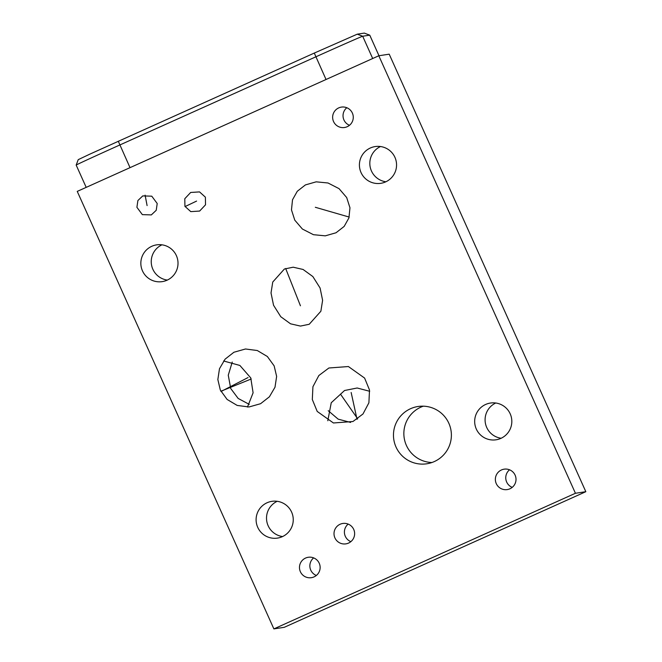 <?xml version="1.0" encoding="UTF-8"?>
<svg xmlns="http://www.w3.org/2000/svg" width="662" height="662" viewBox="0 0 662 662"><rect width="100%" height="100%" fill="white"/><g stroke="black" fill="none" stroke-linecap="round" stroke-linejoin="round"><path stroke-width="0.99" d="M273.878 628.9L575.435 493.273L585.829 491.692L284.271 627.311L273.878 628.9L77.247 191.392L378.805 55.765L389.206 54.176L585.829 491.692M575.435 493.273L378.805 55.765M282.31 536.675A18.594 18.586 81.3 0 1 256.864 524.983A18.594 18.586 81.3 0 1 271.883 501.341A18.594 18.586 81.3 0 1 282.31 536.675M500.877 438.376A18.594 18.586 81.3 0 1 475.432 426.684A18.594 18.586 81.3 0 1 490.451 403.042A18.594 18.586 81.3 0 1 500.877 438.376M385.615 181.901A18.594 18.586 81.3 0 1 360.169 170.208A18.594 18.586 81.3 0 1 375.188 146.567A18.594 18.586 81.3 0 1 385.615 181.901M167.047 280.208A18.594 18.586 81.3 0 1 141.602 268.507A18.594 18.586 81.3 0 1 156.621 244.866A18.594 18.586 81.3 0 1 167.047 280.208M314.02 576.9A10.319 10.319 81.3 0 1 299.894 570.404A10.319 10.319 81.3 0 1 308.227 557.28A10.319 10.319 81.3 0 1 314.02 576.9M348.551 543.08A10.319 10.319 81.3 0 1 334.434 536.592A10.319 10.319 81.3 0 1 342.767 523.468A10.319 10.319 81.3 0 1 348.551 543.08M509.906 488.796A10.319 10.319 81.3 0 1 495.78 482.3A10.319 10.319 81.3 0 1 504.121 469.176A10.319 10.319 81.3 0 1 509.906 488.796M347.186 126.715A10.319 10.319 81.3 0 1 333.06 120.227A10.319 10.319 81.3 0 1 341.393 107.103A10.319 10.319 81.3 0 1 347.186 126.715M205.386 197.168L205.526 204.798L199.634 211.062L190.78 211.625L184.938 206.362L184.789 198.724L190.681 192.46L199.543 191.906L205.386 197.168M151.333 214.91L142.347 214.629L136.91 207.297L137.895 200.536L142.785 195.902L151.772 196.184L157.208 203.515L156.232 210.276L151.333 214.91M434.305 461.571A28.979 28.963 81.3 0 1 394.651 443.341A28.979 28.963 81.3 0 1 418.053 406.493A28.979 28.963 81.3 0 1 434.305 461.571M274.151 365.879L276.633 376.405L275.003 387.212L269.401 396.795L260.571 403.712L248.995 406.973L237.195 405.434L227.124 399.459L220.33 390.084L217.848 379.558L219.478 368.742L225.08 359.168L233.909 352.25L245.486 348.99L257.286 350.521L267.357 356.504L274.151 365.879M328.882 367.998L348.402 366.541L364.613 378.085L369.504 390.001L368.899 402.794L362.975 413.99L352.937 421.52L333.425 422.977L317.214 411.433L312.315 399.517L312.927 386.724L318.844 375.528L328.882 367.998M292.513 199.783L297.288 191.268L305.414 184.913L316.171 181.835L328.004 182.985L339.052 188.645L346.681 197.541L349.966 207.802L348.932 217.897L344.166 226.412L336.031 232.767L325.274 235.846L313.44 234.696L302.393 229.035L294.764 220.14L291.479 209.879L292.513 199.783M309.228 324.264L300.432 326.076L290.535 323.809L280.771 316.717L273.547 305.256L271.023 292.96L272.752 282.037L284.395 269.012L293.2 267.2L303.088 269.467L312.853 276.559L320.085 288.011L322.609 300.308L320.871 311.239L309.228 324.264M369.768 35.16L364.315 33.1L369.744 35.16L378.987 55.74L369.768 35.16A49.625 0.43 155.8 0 0 369.744 35.16L362.677 36.236A49.625 0.43 155.8 0 0 315.848 56.824L119.83 144.978A49.625 0.43 155.8 0 0 76.171 165.078L86.192 187.371M364.315 33.1L357.257 34.176L314.293 53.068L89.949 154.089L78.232 159.65L76.171 165.078M277.196 501.299A18.594 18.586 -98.7 0 0 282.575 536.551M495.764 403.001A18.594 18.586 -98.7 0 0 501.151 438.252M380.501 146.525A18.594 18.586 -98.7 0 0 385.88 181.777M161.933 244.824A18.594 18.586 -98.7 0 0 167.312 280.084M348.179 524.097A10.319 10.319 -98.7 0 0 350.86 541.648M313.639 557.909A10.319 10.319 -98.7 0 0 316.32 575.468M509.533 469.813A10.319 10.319 -98.7 0 0 512.214 487.364M346.814 107.732A10.319 10.319 -98.7 0 0 349.495 125.292M423.324 406.17A28.979 28.963 -98.7 0 0 431.922 462.515M232.246 362.064L228.266 375.205L230.724 388.495L238.163 398.441L249.251 404.366M328.236 410.713L338.174 419.154L350.645 422.439M223.615 360.98L239.892 365.457L250.766 377.936L253.099 392.806L247.48 407.047M327.798 420.751L331.248 402.736L344.554 390.506L357.157 387.998L369.694 391.275M196.589 201.083L185.046 206.585M147.096 205.592L145.11 195.174M248.043 377.563L221.017 391.507M340.475 394.122L357.67 418.823M315.319 207.28L349.18 217.07M300.44 305.794L285.67 268.491M251.212 378.987L220.885 391.242M351.158 392.492L357.017 419.269M357.257 34.176L362.677 36.236L372.689 58.513M314.293 53.068L326.035 79.498M118.283 141.221L130.025 167.651"/></g></svg>
